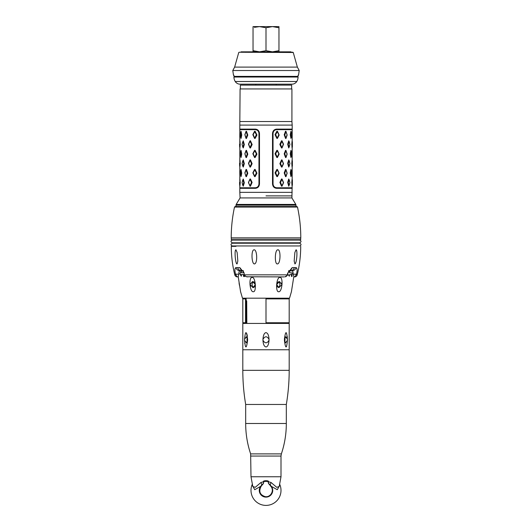 <?xml version="1.0" encoding="UTF-8"?>
<svg xmlns="http://www.w3.org/2000/svg" width="532" height="532" viewBox="0 0 532 532"><rect width="100%" height="100%" fill="white"/><g stroke="black" fill="none" stroke-linecap="round" stroke-linejoin="round"><path stroke-width="0.8" d="M291.11 52.242L290.964 51.837L241.036 51.837L240.89 52.242M239.699 84.169A5.732 5.732 0 0 1 235.237 81.509A8.372 8.372 0 0 1 233.94 77.034L298.06 77.034A8.372 8.372 0 0 1 296.763 81.509A5.732 5.732 0 0 1 292.301 84.169L239.699 84.169L255.772 84.169L255.772 85.12M276.228 85.12L276.228 84.169L292.301 84.169M296.69 76.389L298.06 76.801L233.94 76.801L235.31 76.389M278.961 51.837L278.961 50.68L272.477 51.837L266 50.68L259.523 51.837L253.039 50.68L253.039 26.6L259.523 26.6L254.396 27.345M266 50.68L266 27.757L259.523 26.6L256.451 26.6M254.396 51.092L253.039 50.68L253.039 51.837M278.961 50.68L278.961 27.757L272.477 26.6L266 27.757M278.961 27.757L278.961 26.6L259.523 26.6M275.549 26.6L272.477 26.6M255.693 27.026L256.683 26.833M255.693 51.411L256.969 51.644M258.419 51.797L259.523 51.837M271.46 51.804L272.477 51.837M266 52.242L292.879 52.242L266 52.242M238.748 52.488L234.639 67.099L297.361 67.099L293.252 52.488L239.121 52.242M299.217 70.523L298.545 75.025L297.794 76.389L234.206 76.389L233.455 75.025L232.783 70.523L299.217 70.523L297.361 67.099M297.794 76.389L298.286 75.025M233.714 75.025L234.206 76.389M239.812 125.087L240.085 88.937L291.915 88.937L291.915 121.542L240.085 121.542L291.915 121.542L292.188 125.087L239.812 125.087L239.812 129.655L255.367 129.655C257.515 129.881 258.712 131.151 258.958 133.479L258.958 183.952C258.712 186.273 257.515 187.55 255.367 187.769L239.812 187.769L239.812 183.407M266 195.882L291.915 195.882L266 195.882M292.188 192.338L239.812 192.338L240.085 197.931L291.915 197.931L292.188 183.407M291.642 88.937L291.642 85.12L240.358 85.12L240.358 88.937M240.757 175.866L241.056 176.624L241.734 173.206L241.056 169.449L240.757 170.207M247.792 173.259L246.476 169.469L246.077 169.462L244.846 172.867L246.023 176.657L246.422 176.664L247.792 173.259M256.969 173.206L255.127 169.449L254.582 169.449L252.826 172.867L254.582 176.624L255.127 176.624L256.969 173.206M240.757 156.767L241.056 157.525L241.734 154.107L241.056 150.35L240.757 151.115M247.792 154.16L246.476 150.37L246.077 150.363L244.846 153.775L246.023 157.558L246.422 157.565L247.792 154.16M256.969 154.107L255.127 150.35L254.582 150.35L252.826 153.768L254.582 157.525L255.127 157.525L256.969 154.107M240.757 137.668L241.056 138.426L241.734 135.015L241.056 131.251L240.757 132.016M247.792 135.061L246.476 131.271L246.077 131.264L244.846 134.676L246.023 138.466L246.422 138.473L247.792 135.061M256.969 135.015L255.127 131.251L254.582 131.251L252.826 134.669L254.582 138.426L255.127 138.426L256.969 135.015M248.457 182.416L249.987 186.173L250.466 186.173L252.115 182.416L250.466 178.998L249.987 178.998L248.457 182.416L249.821 179.929L250.306 179.929L251.51 182.41L250.306 185.242L249.821 185.242L249.987 186.173M242.486 184.371L243.264 186.173L244.314 182.755L243.264 178.998L242.486 180.8M239.812 182.755L239.892 186.173L240.225 182.755L239.945 178.998L239.812 182.416M248.457 163.317L249.987 167.075L250.466 167.075L252.115 163.656L250.466 159.899L249.987 159.899L248.457 163.317M242.486 165.272L243.264 167.075L244.314 163.656L243.264 159.899L242.486 161.701M239.812 163.656L239.892 167.075L240.225 163.656L239.945 159.899L239.812 163.317M248.457 144.219L249.987 147.976L250.466 147.976L252.115 144.564L250.466 140.8L249.987 140.8L248.457 144.219M242.486 146.18L243.264 147.976L244.314 144.564L243.264 140.8L242.486 142.603M239.812 144.564L239.892 147.976L240.225 144.564L239.945 140.8L239.812 144.219M252.115 144.219L251.51 144.212L250.306 141.731L250.466 140.8M251.51 144.212L250.306 147.051L249.821 147.051L248.683 144.212L249.821 141.731L250.306 141.731M239.812 136.897L239.812 137.662M239.812 132.787L239.759 137.502M246.223 137.522L245.824 137.515L244.953 134.676L245.864 132.215L246.269 132.222L247.22 134.716L246.223 137.522L246.422 138.473M246.023 138.466L245.824 137.515M250.466 167.075L250.306 166.144L251.51 163.663L252.115 163.656M250.306 166.144L249.821 166.144L248.683 163.663L249.821 160.83L250.306 160.83L251.51 163.663M249.987 178.998L249.821 179.929M248.457 182.755L249.821 185.242M248.683 182.762L248.683 182.41M239.812 170.213L239.812 170.978M239.759 170.38L239.812 175.095M245.864 170.413L246.269 170.42L247.22 173.259L246.223 175.72L245.824 175.713L244.946 173.219L246.077 169.462M246.476 169.469L246.269 170.42M258.958 183.952L259.483 183.952L259.483 133.479C259.204 130.819 257.827 129.362 255.367 129.11L239.812 129.11M239.812 192.338L239.812 188.315L255.367 188.315C257.827 188.062 259.204 186.606 259.483 183.952M272.517 133.479C272.796 130.819 274.173 129.362 276.633 129.11L276.633 129.655C274.485 129.881 273.288 131.151 273.042 133.479L272.517 133.479L272.517 183.952L273.042 183.952C273.288 186.273 274.485 187.55 276.633 187.769L292.188 187.769M276.633 129.11L292.188 129.11L292.188 125.087M272.517 183.952C272.796 186.606 274.173 188.062 276.633 188.315L292.188 188.315M276.633 129.655L292.188 129.655L292.188 129.11M273.042 183.952L273.042 133.479M292.188 144.219L292.108 140.8L291.775 144.219L292.055 147.976L292.188 144.564M289.514 142.603L288.736 140.8L287.686 144.219L288.736 147.976L289.514 146.18M280.49 144.212L279.885 144.564L281.534 147.976L282.013 147.976L283.543 144.219L282.013 140.8L281.534 140.8L283.317 144.212L282.179 147.051L281.694 147.051L280.49 144.564L281.694 141.731M279.885 144.219L281.534 140.8M292.188 163.317L292.108 159.899L291.775 163.317L292.055 167.075L292.188 163.656M289.514 161.701L288.736 159.899L287.686 163.317L288.736 167.075L289.514 165.272M281.694 166.144L281.534 167.075L282.013 167.075L283.543 163.656L282.013 159.899L281.534 159.899L279.885 163.656L280.49 163.663L281.694 160.83L282.179 160.83L283.317 163.663L282.179 166.144L281.694 166.144L280.49 163.663M281.534 167.075L279.885 163.656M292.188 182.416L292.108 178.998L291.775 182.416L292.055 186.173L292.188 182.755M289.514 180.8L288.736 178.998L287.686 182.416L288.736 186.173L289.514 184.371M281.534 186.173L282.013 186.173L282.179 185.242L281.694 185.242L280.49 182.41L281.694 179.929L282.179 179.929L282.013 178.998L281.534 178.998L279.885 182.416L281.534 186.173M282.013 178.998L283.543 182.416L282.179 185.242M283.317 182.762L283.543 182.416M283.543 182.755L282.013 186.173M277.418 131.251L276.873 131.251L275.031 134.669L276.873 138.426L277.418 138.426L279.174 135.015L277.418 131.251M285.923 131.264L285.524 131.271L284.201 134.729L285.578 138.473L285.777 137.522L286.176 137.515L285.977 138.466L287.154 135.008L285.923 131.264M285.977 138.466L285.578 138.473M291.243 132.016L290.944 131.251L290.266 134.669L290.944 138.426L291.243 137.668M277.418 150.35L276.873 150.35L275.031 153.768L276.873 157.525L277.418 157.525L279.174 154.107L277.418 150.35M285.923 150.363L285.524 150.37L284.201 153.828L285.578 157.565L285.977 157.558L287.154 154.107L285.923 150.363M291.243 151.115L290.944 150.35L290.266 153.768L290.944 157.525L291.243 156.767M277.418 169.449L276.873 169.449L275.031 172.867L276.873 176.624L277.418 176.624L279.174 173.206L277.418 169.449M285.524 169.469L285.923 169.462L286.136 170.413L285.731 170.42L285.524 169.469L284.201 172.92L285.578 176.664L285.977 176.657L287.154 173.206L285.923 169.462M291.243 170.207L290.944 169.449L290.266 172.867L290.944 176.624L291.243 175.866M292.188 136.897L292.188 132.787M285.777 137.522L284.78 135.061L285.731 132.222L286.136 132.215L287.047 134.676L286.176 137.515M292.188 175.095L292.188 170.978M286.136 170.413L287.054 173.219L286.176 175.713L285.777 175.72L284.78 173.259L285.731 170.42M282.179 179.929L283.317 182.41M259.483 133.479L258.958 133.479M292.135 144.212L292.381 141.731L292.381 147.051L292.135 144.212M289.268 141.731L289.933 144.564L288.976 147.051L288.211 144.212L289.268 141.731M290.725 134.662L291.383 132.182L291.762 134.662L291.383 137.502L290.725 134.662M275.636 134.662L276.979 132.182L277.538 132.182L278.835 134.662L277.538 137.502L276.979 137.502L275.636 134.662M239.546 144.212L239.673 147.051L239.546 144.212M242.732 147.051L242.067 144.212L243.024 141.731L243.789 144.564L242.732 147.051M240.238 134.662L240.797 132.182L241.275 134.662L240.797 137.502L240.238 134.662M253.166 134.662L254.462 132.182L255.021 132.182L256.364 134.662L255.021 137.502L254.462 137.502L253.166 134.662M292.188 155.996L292.188 151.879M290.725 153.761L291.383 151.281L291.762 153.761L291.383 156.601L290.725 153.761M285.777 156.621L284.78 153.815L285.731 151.321L286.136 151.314L287.054 154.12L286.176 156.614L285.777 156.621M275.636 153.761L276.979 151.281L277.538 151.281L278.835 153.761L277.538 156.601L276.979 156.601L275.636 153.761M290.725 172.86L291.383 170.38L291.762 172.86L291.383 175.693L290.725 172.86M275.636 172.86L276.979 170.38L277.538 170.38L278.835 172.86L277.538 175.693L276.979 175.693L275.636 172.86M292.135 163.311L292.381 160.83L292.381 166.144L292.135 163.311M289.268 160.83L289.933 163.663L288.976 166.144L288.211 163.311L289.268 160.83M292.135 182.41L292.381 179.929L292.381 185.242L292.135 182.41M289.268 179.929L289.933 182.762L288.976 185.242L288.211 182.41L289.268 179.929M239.546 163.311L239.673 166.144L239.546 163.311M242.732 166.144L242.067 163.311L243.024 160.83L243.789 163.663L242.732 166.144M239.546 182.41L239.673 185.242L239.546 182.41M242.732 185.242L242.067 182.41L243.024 179.929L243.789 182.762L242.732 185.242M239.812 151.879L239.812 155.996M240.238 153.761L240.797 151.281L241.275 153.761L240.797 156.601L240.238 153.761M246.269 151.321L247.22 154.16L246.223 156.621L245.824 156.614L244.953 153.775L245.864 151.314L246.269 151.321M253.166 153.761L254.462 151.281L255.021 151.281L256.364 153.761L255.021 156.601L254.462 156.601L253.166 153.761M240.238 172.86L240.797 170.38L241.275 172.86L240.797 175.693L240.238 172.86M253.166 172.86L254.462 170.38L255.021 170.38L256.364 172.86L255.021 175.693L254.462 175.693L253.166 172.86M293.757 276.913L295.001 276.76L293.757 276.913L291.416 291.716L289.528 298.193L242.472 298.193L240.584 291.716L238.243 276.893L236.999 276.76L238.243 276.913M288.863 270.908L292.394 270.908M279.859 277.391C283.556 276.953 282.14 292.327 278.708 291.716C275.383 292.494 276.228 277.385 279.859 277.391M287.506 273.86L289.375 276.181L289.681 274.525L291.403 274.525L291.43 276.301L291.988 276.574L292.228 273.022L289.727 272.75L289.514 271.094L287.519 273.415M289.667 272.75L289.455 271.094M239.606 270.908L243.137 270.908M252.141 277.391C255.566 276.84 256.737 292.281 253.292 291.716C249.88 292.334 248.417 277.252 252.141 277.391M239.433 285.312L239.274 284.354M239.214 283.975L239.054 282.938M244.035 272.75L241.355 272.75L241.136 271.094L239.839 273.86L241.275 276.181L241.402 274.525L243.33 274.525L243.57 276.301L244.514 276.574L244.075 272.929L242.865 270.668L243.417 270.775C241.688 270.662 240.491 269.611 239.826 267.616L244.075 272.929M250.166 285.338L250 284.553L253.066 287.619L255.32 284.553L255.327 285.112M255.267 285.571L253.89 287.46A3.072 2.66 -90 0 1 252.088 284.553A3.072 2.66 -90 0 1 253.658 281.754M253.039 287.619L252.707 287.593M250.612 286.223L250.293 285.664M253.684 281.767L254.316 282.239M254.821 282.918L255.161 283.696M282 284.553L279.433 281.481L276.68 284.553L278.934 287.619L281.993 284.58M281.987 284.647L281.84 285.312M277.338 286.888L276.933 286.229M276.693 284.427L276.84 283.709M277.179 282.911L277.684 282.239M281.674 282.911L281.953 283.716M281.96 283.769L282.007 284.307M278.11 287.46A3.072 2.66 90 0 0 279.912 284.553A3.072 2.66 90 0 0 278.342 281.754M255.32 284.553L252.567 281.481L250 284.553M266 298.193L266 298.878L289.189 298.878L289.189 322.744L266 322.744L266 323.429L289.189 323.429L289.189 349.757L242.811 349.757L289.189 349.757L289.189 370.339L242.811 370.339C242.811 381.79 243.769 393.161 245.678 404.46L286.322 404.46C288.231 393.161 289.189 381.79 289.189 370.339M289.681 274.525L289.315 276.181M292.075 272.75L291.928 276.574M241.521 275.955L239.885 273.415L241.395 271.32M243.809 276.574L243.39 274.525L241.462 274.525M246.117 298.878L246.03 300.919L246.695 300.919L246.828 322.744L242.811 322.744L242.811 298.878L246.117 298.878L246.183 300.919M266 322.744L266 298.878M246.183 322.592L246.03 300.919M269.032 340.274C268.727 344.483 267.716 346.711 266 346.957C264.198 346.565 263.187 344.337 262.968 340.274C264.989 343.639 267.011 343.639 269.032 340.274L269.032 339.323C267.011 335.958 264.989 335.958 262.968 339.323L262.968 340.274M262.968 339.323C263.267 335.127 264.278 332.899 266 332.64C267.789 333.012 268.8 335.24 269.032 339.323M242.811 370.339L242.811 323.429L266 323.429M265.588 332.7L265.149 332.919M264.537 333.511L264.198 334.023M247.626 339.795L246.363 336.729L244.574 339.323L244.574 340.274L246.363 342.867L247.626 339.795M247.606 340.274C246.396 349.132 245.385 349.132 244.574 340.274M244.587 338.545L244.574 339.323C245.385 330.458 246.396 330.458 247.606 339.323M244.72 343.3L244.76 343.645M247.367 336.217L247.3 335.798M247.214 335.326L247.014 334.482M246.895 334.056L246.429 333.019M247.3 337.607L246.948 339.795L247.3 341.99M287.114 338.113L287.426 339.323L285.637 336.729L284.394 340.274L285.637 342.867L287.426 340.274L287.426 339.323C286.615 330.458 285.604 330.458 284.394 339.323M287.347 337.128L287.313 336.723M285.983 346.944L286.562 346.565M287.426 340.274C286.615 349.132 285.604 349.132 284.394 340.274M286.509 337.175L286.821 337.567M284.7 341.99L285.052 339.795L284.7 337.607M234.506 207.061L297.494 207.061C299.682 217.222 300.78 227.503 300.786 237.897L231.214 237.897C231.221 227.503 232.318 217.222 234.506 207.061L235.177 206.522L296.823 206.522L296.011 206.522L296.011 205.133L235.989 205.133L236.181 204.428L295.819 204.428L296.011 205.133M235.989 205.133L235.989 206.522L235.177 206.522M243.004 270.775L239.972 270.775C239.214 270.981 238.828 272.118 238.815 274.186L235.543 274.186L236.999 276.76M238.815 274.186L238.176 276.913M235.683 274.838L234.778 274.838C232.471 265.481 231.307 255.992 231.287 246.356L235.935 246.356M235.543 274.186C234.592 270.529 234.692 268.341 235.836 267.616L239.826 267.616M284.301 276.913L246.928 276.76C246.263 276.899 245.412 276.261 244.368 274.838L287.632 274.838C286.548 276.288 285.697 276.926 285.072 276.76L287.373 275.323L287.925 272.929L292.174 267.616L296.164 267.616C297.308 268.354 297.408 270.549 296.457 274.186L295.001 276.76M294.914 263.905L294.176 261.066L294.861 252.527L296.018 249.821C297.714 249.428 296.869 263.101 294.914 263.905M237.086 263.905C235.47 264.637 234.147 249.555 235.982 249.821L237.139 252.527L237.824 261.066L237.086 263.905M254.582 263.905C251.609 264.637 250.898 249.555 254.143 249.821C257.042 249.428 257.827 263.094 254.582 263.905M277.418 263.905C274.479 264.623 274.718 249.548 277.857 249.821C280.856 249.056 280.683 264.012 277.418 263.905M244.627 275.323C244.979 276.161 246.003 276.693 247.699 276.913L247.513 276.913M294.11 276.913L293.185 274.186C293.172 272.111 292.786 270.974 292.028 270.775L288.996 270.775M231.28 238.037L300.72 238.037L300.72 239.673L231.28 239.673L231.28 238.037M292.534 242.811L292.54 243.217M233.668 240.085L299.696 240.085C301.451 240.989 301.451 241.9 299.696 242.811L232.304 242.811C230.549 241.9 230.549 240.989 232.304 240.085L266 240.085M238.004 243.217L238.004 242.811M239.46 243.217L239.467 242.811M236.74 242.811L236.747 243.217M266 243.217L299.696 243.217C301.451 244.128 301.451 245.039 299.696 245.95L232.304 245.95C230.549 245.039 230.549 244.128 232.304 243.217L266 243.217M263.54 481.733A9.004 9.004 0 0 1 268.461 481.733C267.948 482.544 268.441 483.661 269.93 485.084L271.034 486.6C274.472 490.69 270.522 497.56 265.269 496.655C260.002 494.946 258.572 491.595 260.966 486.6L262.07 485.084C263.373 483.934 263.865 482.817 263.54 481.733M271.034 486.6L271.373 486.354L277.285 489.713L279.506 485.669M252.494 485.669L254.735 489.706L260.627 486.354L260.966 486.6M279.845 484.619A15.002 15.002 0 0 1 266 505.4A15.002 15.002 0 0 1 252.155 484.619M279.2 486.507L281.002 476.752L250.998 476.752L252.8 486.507L255.274 487.312L260.966 482.464L263.453 481.812C263.786 482.757 263.234 483.788 261.797 484.898L260.627 486.354A6.723 6.723 0 0 0 270.529 495.365A6.723 6.723 0 0 0 271.373 486.354L270.203 484.898L271.034 482.464L276.733 487.319L279.207 486.494M270.203 484.898C268.56 483.535 268.008 482.504 268.547 481.812L271.034 482.464M263.393 481.719C262.761 480.403 269.079 480.336 268.607 481.719L268.507 481.686C268.786 480.782 263.067 480.828 263.493 481.686L263.393 481.719M261.797 484.898L260.966 482.464M271.194 486.487A6.497 6.497 0 0 0 270.156 485.397M261.844 485.397A6.497 6.497 0 0 0 260.806 486.487M235.237 81.509L296.763 81.509M255.367 188.315L255.367 187.769M276.633 188.315L276.633 187.769M255.367 129.11L255.367 129.655M245.538 322.744L245.538 298.878M246.695 320.703L246.03 320.703M300.713 246.356C300.693 255.992 299.529 265.481 297.222 274.838L296.317 274.838M287.925 272.929L289.135 270.668L288.583 270.775C290.312 270.662 291.503 269.611 292.174 267.616M290.492 270.775C292.361 270.662 293.657 269.611 294.382 267.616M292.028 270.775C294.023 270.662 295.4 269.611 296.164 267.616M293.185 274.186L296.457 274.186M239.972 270.775C237.977 270.662 236.6 269.611 235.836 267.616M241.508 270.775C239.639 270.662 238.343 269.611 237.618 267.616M250.998 456.064L281.002 456.064L281.362 453.889L250.638 453.889L250.998 476.752M281.362 453.889C284.66 444.027 286.316 433.899 286.322 423.499L245.678 423.499C245.684 433.899 247.34 444.027 250.638 453.889M293.252 52.488L292.879 52.242M234.639 67.099L232.783 70.523M240.085 197.931L236.181 204.428M291.915 197.931L295.819 204.428M241.581 133.978L241.581 135.707M241.581 153.076L241.581 154.805M241.581 172.175L241.581 173.898M290.419 133.978L290.419 135.707M290.419 153.076L290.419 154.805M290.419 172.175L290.419 173.898M239.812 181.764L239.812 164.308M239.812 162.672L239.812 145.209M239.812 143.574L239.812 129.655M292.188 181.764L292.188 164.308M292.188 162.672L292.188 145.209M292.188 143.574L292.188 129.655M239.812 187.769L239.812 188.315M243.629 298.193L243.629 298.878M243.629 322.744L243.629 323.429M297.494 207.061L296.823 206.522M234.778 274.838C235.184 276.135 236.068 276.826 237.425 276.913M297.222 274.838C296.816 276.135 295.932 276.826 294.575 276.913M233.668 242.811L233.668 243.217M281.002 476.752L281.002 456.064M286.322 423.499L286.322 404.46M245.678 423.499L245.678 404.46"/></g></svg>

